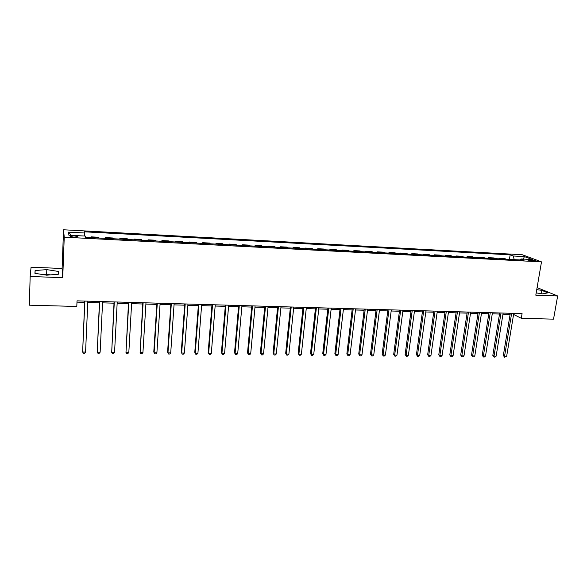 <?xml version="1.0" encoding="UTF-8"?>
<svg xmlns="http://www.w3.org/2000/svg" width="587" height="587" viewBox="0 0 587 587"><rect width="100%" height="100%" fill="white"/><g stroke="black" fill="none" stroke-linecap="round" stroke-linejoin="round"><path stroke-width="0.88" d="M47.246 275.142L46.182 275.098M74.043 237.177C76.992 237.251 78.181 237.023 77.609 236.495L73.83 235.849C70.88 235.776 69.684 236.003 70.257 236.532L74.043 237.177M30.157 276.477L62.728 277.68L62.112 268.472L31.06 267.224L30.157 276.477L29.35 305.189L76.802 306.458L77.036 300.852L522.078 313.612L521.293 318.293L553.534 319.152L557.65 295.973L537.098 287.615M62.112 268.472L63.543 229.781L522.269 254.736L541.5 261.875L64.24 237.185L63.543 229.781M530.978 259.821L527.764 260.026L532.394 260.951L535.608 260.745L530.978 259.821L530.817 260.797M514.271 259.637L513.155 255.983L510.154 254.839L84.279 231.806L84.543 236.025M513.155 255.983L524.411 256.585L532.372 259.557L520.962 258.955L520.089 259.946M84.55 232.988L68.525 232.129L68.906 235.211L85.254 236.069L85.533 237.309L524.103 260.151L520.962 258.955M62.728 277.68L64.24 237.185M541.5 261.875L535.799 295.166L557.65 295.973M513.588 314.456L521.293 318.293M76.978 302.136L84.667 302.356M87.786 302.444L99.416 302.767M102.549 302.855L114.003 303.178M117.151 303.274L128.436 303.589M131.605 303.677L142.714 303.993M145.899 304.081L156.839 304.389M160.038 304.477L170.824 304.785M174.031 304.873L184.656 305.174M187.877 305.262L198.34 305.563M201.583 305.651L211.885 305.944M215.143 306.032L225.291 306.319M228.563 306.414L238.564 306.693M241.844 306.788L251.698 307.067M254.985 307.155L264.693 307.434M267.995 307.522L277.563 307.793M280.88 307.889L290.301 308.153M293.625 308.248L302.914 308.513M306.253 308.608L315.402 308.865M318.748 308.96L327.766 309.21M331.119 309.305L340.005 309.554M343.366 309.65L352.127 309.899M355.495 309.995L364.123 310.237M367.506 310.332L376.01 310.574M379.4 310.67L387.78 310.905M391.177 311L399.439 311.235M402.843 311.33L410.981 311.558M414.393 311.653L422.42 311.88M425.839 311.976L433.749 312.203M437.168 312.299L444.968 312.519M448.395 312.614L456.084 312.827M459.518 312.93L467.091 313.142M470.532 313.238L478.001 313.451M481.45 313.546L488.81 313.752M492.258 313.854L499.515 314.052M502.971 314.155L510.125 314.353M513.904 313.377L513.72 314.456M510.154 254.839L509.421 259.388M506.361 259.227L504.512 258.5L499.06 258.214L498.957 258.845M91.279 237.61L91.08 236.855L91.044 237.596M91.08 236.855L98.623 237.251L98.858 238.006M105.814 238.366L105.543 237.61L105.506 238.351M105.543 237.61L113.005 237.999L113.313 238.755M120.196 239.114L119.858 238.359L119.821 239.092M119.858 238.359L127.247 238.748L127.614 239.503M134.423 239.856L134.027 239.1L133.983 239.834M134.027 239.1L141.328 239.481L141.761 240.237M148.504 240.589L148.041 239.834L147.997 240.56M148.041 239.834L155.269 240.215L155.768 240.971M162.438 241.316L161.909 240.56L161.865 241.286M161.909 240.56L169.063 240.934L169.621 241.69M176.225 242.035L175.638 241.279L175.586 241.998M175.638 241.279L182.718 241.653L183.335 242.402M189.865 242.747L189.219 241.991L189.168 242.71M189.219 241.991L196.227 242.358L196.909 243.113M203.373 243.451L202.662 242.695L202.61 243.407M202.662 242.695L209.603 243.062L210.337 243.81M216.735 244.141L215.972 243.392L215.913 244.104M215.972 243.392L222.84 243.752L223.632 244.5M229.965 244.83L229.143 244.082L229.084 244.786M229.143 244.082L235.945 244.434L236.788 245.19M243.062 245.513L242.182 244.764L242.123 245.469M242.182 244.764L248.91 245.117L249.813 245.865M256.02 246.188L255.096 245.439L255.029 246.136M255.096 245.439L261.751 245.792L262.712 246.54M268.853 246.856L267.87 246.107L267.804 246.804M267.87 246.107L274.467 246.452L275.472 247.2M281.555 247.523L280.527 246.775L280.454 247.465M280.527 246.775L287.058 247.112L288.114 247.861M294.131 248.176L293.052 247.428L292.979 248.118M293.052 247.428L299.517 247.765L300.625 248.514M306.59 248.822L305.453 248.081L305.387 248.763M305.453 248.081L311.858 248.411L313.01 249.159M318.917 249.468L317.736 248.719L317.662 249.402M317.736 248.719L324.075 249.049L325.279 249.798M331.127 250.099L329.901 249.358L329.821 250.033M329.901 249.358L336.175 249.688L337.43 250.429M343.219 250.73L341.942 249.989L341.869 250.664M341.942 249.989L348.157 250.311L349.456 251.06M355.194 251.353L353.873 250.612L353.792 251.28M353.873 250.612L360.029 250.935L361.372 251.676M367.051 251.97L365.686 251.229L365.606 251.896M365.686 251.229L371.784 251.552L373.171 252.293M378.791 252.586L377.382 251.845L377.302 252.505M377.382 251.845L383.421 252.161L384.852 252.902M390.421 253.188L388.968 252.447L388.887 253.107M388.968 252.447L394.956 252.762L396.423 253.503M401.941 253.789L400.451 253.048L400.363 253.709M400.451 253.048L406.373 253.364L407.892 254.098M413.351 254.384L411.817 253.65L411.729 254.303M411.817 253.65L417.687 253.951L419.243 254.692M424.658 254.971L423.08 254.237L422.992 254.89M423.08 254.237L428.899 254.538L430.491 255.279M435.855 255.558L434.241 254.824L434.153 255.47M434.241 254.824L440.001 255.125L441.637 255.859M446.949 256.137L445.298 255.396L445.203 256.042M445.298 255.396L451.007 255.697L452.672 256.431M457.941 256.71L456.246 255.976L456.15 256.614M456.246 255.976L461.903 256.27L463.613 257.003M468.822 257.275L467.098 256.541L467.003 257.179M467.098 256.541L472.704 256.835L474.45 257.568M479.616 257.832L477.847 257.106L477.752 257.737M477.847 257.106L483.402 257.392L485.185 258.126M490.299 258.39L488.501 257.664L488.406 258.295M488.501 257.664L494.005 257.95L495.824 258.676M500.894 258.94L499.06 258.214M523.311 259.08L524.411 256.585M68.525 232.129L71.232 235.328M536.188 292.906L542.74 293.86L547.722 292.884L541.874 290.374L536.745 289.64M34.919 273.315L46.718 275.186L58.458 274.21L58.333 271.436L46.799 269.624L35.125 270.526L34.919 273.315M541.309 293.654L541.874 290.374M50.416 274.877L46.644 274.276L42.939 274.584M35.044 273.329L35.125 270.526M46.644 274.276L46.799 269.624M58.23 274.232L58.333 271.436M510.301 313.275L503.338 355.502L504.556 356.243L511.651 313.311M506.654 356.265L504.622 357.212L504.556 356.243L506.654 356.265L513.764 313.377M504.622 357.212L503.338 355.502M499.691 312.974L492.823 355.392L494.019 356.14L501.012 313.01M496.132 356.162L494.944 357.123L494.1 357.109L494.019 356.14L496.132 356.162L503.147 313.069M494.1 357.109L492.823 355.392M488.978 312.666L482.213 355.289L483.38 356.03L490.277 312.702M485.515 356.052L484.334 357.021L483.483 357.013L483.38 356.03L485.515 356.052L492.434 312.761M483.483 357.013L482.213 355.289M478.17 312.35L471.5 355.179L472.652 355.927L479.447 312.387M474.802 355.949L473.621 356.918L472.762 356.911L472.652 355.927L474.802 355.949L481.619 312.453M472.762 356.911L471.5 355.179M467.259 312.042L460.692 355.062L461.815 355.817L468.507 312.079M463.994 355.839L462.813 356.815L461.947 356.808L461.815 355.817L463.994 355.839L470.701 312.137M461.947 356.808L460.692 355.062M456.246 311.726L449.789 354.952L450.882 355.707L457.471 311.763M453.076 355.729L451.909 356.705L451.029 356.698L450.882 355.707L453.076 355.729L459.687 311.822M451.029 356.698L449.789 354.952M445.129 311.404L438.775 354.841L439.846 355.597L446.325 311.44M442.062 355.619L440.896 356.603L440.015 356.595L439.846 355.597L442.062 355.619L448.563 311.506M440.015 356.595L438.775 354.841M433.903 311.081L427.659 354.724L428.708 355.487L435.07 311.117M430.946 355.509L429.787 356.5L428.892 356.492L428.708 355.487L430.946 355.509L437.33 311.183M428.892 356.492L427.659 354.724M422.574 310.758L416.44 354.607L417.467 355.377L423.711 310.794M419.72 355.399L418.568 356.39L417.665 356.382L417.467 355.377L419.72 355.399L425.993 310.853M417.665 356.382L416.44 354.607M411.135 310.428L405.118 354.497L406.116 355.26L412.25 310.464M408.391 355.282L407.239 356.28L406.329 356.272L406.116 355.26L408.391 355.282L414.547 310.53M406.329 356.272L405.118 354.497M399.593 310.097L393.686 354.372L394.655 355.15L400.672 310.134M396.959 355.172L395.807 356.17L394.89 356.162L394.655 355.15L396.959 355.172L402.998 310.2M394.89 356.162L393.686 354.372M387.926 309.767L382.144 354.255L383.084 355.032L388.983 309.797M385.41 355.054L384.265 356.06L383.34 356.052L383.084 355.032L385.41 355.054L391.324 309.863M383.34 356.052L382.144 354.255M376.157 309.43L370.492 354.137L371.402 354.915L377.177 309.459M373.75 354.937L372.613 355.949L371.674 355.942L371.402 354.915L373.75 354.937L379.547 309.525M371.674 355.942L370.492 354.137M364.27 309.085L358.73 354.012L359.611 354.797L365.253 309.114M361.981 354.819L360.851 355.839L359.904 355.832L359.611 354.797L361.981 354.819L367.645 309.18M359.904 355.832L358.73 354.012M352.266 308.74L346.851 353.895L347.702 354.68L353.22 308.769M350.094 354.702L348.972 355.722L348.01 355.715L347.702 354.68L350.094 354.702L355.634 308.835M348.01 355.715L346.851 353.895M340.137 308.395L334.861 353.77L335.683 354.563L341.062 308.424M338.097 354.585L336.975 355.612L336.006 355.605L335.683 354.563L338.097 354.585L343.505 308.491M336.006 355.605L334.861 353.77M327.898 308.043L322.747 353.645L323.54 354.438L328.786 308.072M325.976 354.46L324.86 355.495L323.885 355.487L323.54 354.438L325.976 354.46L331.251 308.138M323.885 355.487L322.747 353.645M315.527 307.691L310.516 353.521L311.279 354.313L316.386 307.713M313.737 354.343L312.629 355.377L311.646 355.37L311.279 354.313L313.737 354.343L318.873 307.786M311.646 355.37L310.516 353.521M303.039 307.331L298.167 353.396L298.893 354.196L303.861 307.353M301.38 354.218L300.28 355.26L299.282 355.252L298.893 354.196L301.38 354.218L306.377 307.427M299.282 355.252L298.167 353.396M290.426 306.972L285.693 353.264L286.39 354.071L291.211 306.994M288.899 354.093L287.799 355.142L286.801 355.128L286.39 354.071L288.899 354.093L293.749 307.067M286.801 355.128L285.693 353.264M277.68 306.605L273.094 353.132L273.755 353.939L278.429 306.627M276.294 353.968L275.2 355.018L274.188 355.01L273.755 353.939L276.294 353.968L280.997 306.7M274.188 355.01L273.094 353.132M264.81 306.231L260.371 353.007L260.995 353.814L265.522 306.253M263.556 353.844L262.477 354.9L261.45 354.886L260.995 353.814L263.556 353.844L268.112 306.326M261.45 354.886L260.371 353.007M251.808 305.864L247.516 352.868L248.11 353.69L252.476 305.878M250.693 353.712L249.622 354.775L248.587 354.768L248.11 353.69L250.693 353.712L255.096 305.959M248.587 354.768L247.516 352.868M238.667 305.482L234.536 352.736L235.086 353.557L239.305 305.504M237.706 353.579L236.634 354.651L235.592 354.643L235.086 353.557L237.706 353.579L241.947 305.578M235.592 354.643L234.536 352.736M225.393 305.101L221.416 352.604L221.937 353.425L225.988 305.123M224.579 353.455L223.515 354.526L222.458 354.519L221.937 353.425L224.579 353.455L228.666 305.196M222.458 354.519L221.416 352.604M211.988 304.719L208.172 352.464L208.649 353.293L212.538 304.734M211.32 353.323L210.263 354.401L209.199 354.387L208.649 353.293L211.32 353.323L215.238 304.814M209.199 354.387L208.172 352.464M198.435 304.33L194.781 352.332L195.229 353.161L198.949 304.345M197.922 353.183L196.88 354.269L195.801 354.262L195.229 353.161L197.922 353.183L201.679 304.426M195.801 354.262L194.781 352.332M184.744 303.941L181.258 352.193L181.662 353.022L185.213 303.949M184.384 353.051L183.349 354.144L182.263 354.13L181.662 353.022L184.384 353.051L187.972 304.029M170.905 303.538L167.596 352.046L167.955 352.89L171.331 303.552M170.714 352.912L169.68 354.012L168.579 354.005L167.955 352.89L170.714 352.912L174.119 303.633M156.92 303.141L153.787 351.907L154.11 352.75L157.301 303.149M156.89 352.78L155.871 353.88L154.763 353.873L154.11 352.75L156.89 352.78L160.119 303.23M142.788 302.738L140.117 352.611L143.125 302.745M142.927 352.64L141.915 353.748L140.792 353.734L140.117 352.611L142.927 352.64L145.972 302.826M128.509 302.327L125.978 352.471L128.795 302.334M128.817 352.493L127.812 353.609L126.675 353.601L125.978 352.471L128.817 352.493L131.671 302.415M114.069 301.909L111.684 352.325L114.311 301.916M114.553 352.354L113.555 353.477L112.41 353.462L111.684 352.325L114.553 352.354L117.224 302.004M99.474 301.491L97.237 352.185L99.673 301.498M100.135 352.207L99.152 353.337L97.992 353.33L97.237 352.185L100.135 352.207L102.608 301.586M84.726 301.072L82.635 352.039L84.866 301.072M85.57 352.068L84.594 353.198L83.42 353.191L82.635 352.039L85.57 352.068L87.837 301.16M528.997 260.459L529.122 259.725M77.587 236.95L77.609 236.495"/></g></svg>
